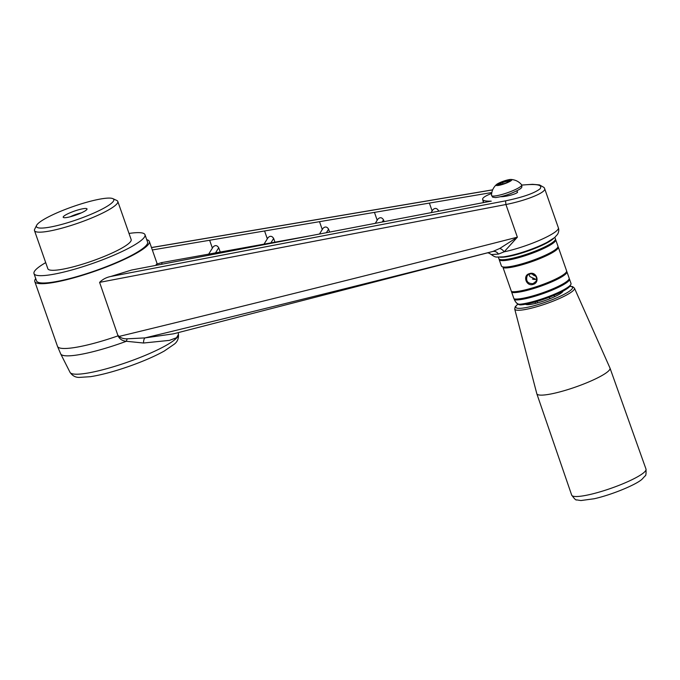 <?xml version="1.0" encoding="UTF-8"?>
<svg xmlns="http://www.w3.org/2000/svg" width="680" height="680" viewBox="0 0 680 680"><rect width="100%" height="100%" fill="white"/><g stroke="black" fill="none" stroke-linecap="round" stroke-linejoin="round"><path stroke-width="1.02" d="M525.512 304.257A19.992 3.332 -19.3 0 0 534.438 303.654A19.992 3.332 -19.3 0 0 563.006 291.125M574.447 288.167A31.637 5.279 -19.3 0 1 560.294 298.12A31.637 5.279 -19.3 0 1 529.261 308.686A31.637 5.279 -19.3 0 1 514.726 309.077L536.8 393.669A38.777 6.468 -19.3 0 0 536.817 393.754A38.777 6.468 -19.3 0 0 554.6 393.193A38.777 6.468 -19.3 0 0 592.433 380.332A38.777 6.468 -19.3 0 0 610.011 368.118A38.777 6.468 -19.3 0 0 609.977 368.041L574.447 288.167L572.688 286.654L569.917 286.229M549.924 298.732L549.398 297.219M537.531 302.88L537.021 301.427M532.423 279.047A5.516 5.329 -148.1 0 0 535.44 279.387M535.593 276.012A5.516 5.329 31.9 0 1 532.177 273.947M45.705 262.625A58.803 9.809 -19.3 0 0 34.493 271.311A58.803 9.809 -19.3 0 0 34 273.589A58.803 9.809 -19.3 0 0 92.743 263.406A58.803 9.809 -19.3 0 0 145.001 234.719A58.803 9.809 -19.3 0 0 129.013 233.452M112.855 198.645L116.79 200.464A44.132 7.361 160.7 0 1 117.802 201.433L131.155 239.564A44.132 7.361 160.7 0 1 130.781 241.281A44.132 7.361 160.7 0 1 87.678 262.548A44.132 7.361 160.7 0 1 47.846 268.736L34.493 230.605A44.132 7.361 160.7 0 1 34.68 229.22L36.618 225.344A40.978 6.834 160.7 0 1 72.862 206.635A40.978 6.834 160.7 0 1 112.855 198.645A40.978 6.834 160.7 0 1 113.45 201.127A40.978 6.834 160.7 0 1 70.142 221.944A40.978 6.834 160.7 0 1 36.618 225.344M162.061 262.539L161.738 264.256L161.959 262.556L310.505 235.748M117.802 201.433A44.132 7.361 160.7 0 1 117.427 203.142A44.132 7.361 160.7 0 1 74.324 224.417A44.132 7.361 160.7 0 1 34.493 230.605M86.912 209.406A12.605 2.099 160.7 0 1 75.608 215.144A12.605 2.099 160.7 0 1 63.503 217.532A12.605 2.099 160.7 0 1 74.426 211.097A12.605 2.099 160.7 0 1 86.963 209.312A12.605 2.099 160.7 0 1 86.912 209.406M70.244 216.767A9.46 1.581 160.7 0 1 81.226 212.925M491.665 193.452L489.013 194.514A25.585 4.862 -12.2 0 0 482.63 199.376A25.585 4.862 -12.2 0 0 486.429 201.017L487.772 201.119A25.585 4.862 -12.2 0 0 491.198 201.127L131.665 270.019L110.653 276.505C106.267 277.406 102.587 279.361 99.603 282.37L118.04 335.852A60.681 10.123 160.7 0 1 57.485 346.332L60.716 353.923A60.154 10.03 160.7 0 0 126.353 341.284C122.357 340.909 119.587 339.099 118.04 335.852M212.389 248.141L209.644 240.261L152.328 249.959M209.644 240.261L491.827 192.525M517.021 191.301L517.608 192.151C516.842 193.876 505.767 196.851 500.675 196.707M34 273.589L36.567 280.925A58.803 9.809 -19.3 0 0 95.31 270.742A58.803 9.809 -19.3 0 0 147.569 242.054L145.001 234.719M178.457 334.39C178.755 338.563 177.378 341.81 174.318 344.139L164.254 351.05C154.844 356.277 143.114 361.377 129.055 366.35C114.24 371.51 101.379 374.952 90.466 376.686L79.339 377.4C75.556 377.51 72.454 375.827 70.04 372.359A57.452 9.579 160.7 0 0 122.4 363.911A57.452 9.579 160.7 0 0 177.922 336.421A57.452 9.579 160.7 0 0 178.457 334.39L176.528 337.739L169.447 340.374L143.556 343.017L126.353 341.284A6.307 1.556 103.7 0 1 127.245 338.819L145.019 337.9L173.519 333.829L492.991 251.422C374.068 281.656 258.077 310.479 145.019 337.9A6.307 2.686 83.8 0 0 143.556 343.017M35.742 278.57A60.681 10.123 -19.3 0 0 35.309 279.191A60.681 10.123 -19.3 0 0 34.799 281.546A60.681 10.123 -19.3 0 0 95.412 271.039A60.681 10.123 -19.3 0 0 149.337 241.434A60.681 10.123 -19.3 0 0 146.744 239.691M498.474 254.082A6.307 5.125 -107.7 0 0 492.991 251.422L499.766 248.463L517.369 237.192L505.929 204.519C526.889 200.379 546.524 192.295 544.629 188.589L558.365 227.808A36.405 6.069 160.7 0 1 558.059 229.22A36.405 6.069 160.7 0 1 504.152 251.821L498.474 254.082L491.317 254.558C493.697 256.351 495.55 257.185 496.85 257.048L503.336 256.87C509.949 255.969 517.896 253.929 527.187 250.725C534.939 248.022 541.645 245.191 547.307 242.225L554.616 237.566L557.515 234.387C558.824 232.109 559.104 229.917 558.365 227.808M118.193 335.435L119 336.455C247.928 305.159 380.715 272.068 517.369 237.192L504.152 251.821A6.307 4.003 -127 0 0 499.766 248.463M119 336.455C121.32 338.198 124.075 338.98 127.245 338.819M482.63 199.376L483.726 202.564M482.63 199.18C482.57 200.149 483.837 200.761 486.429 201.017M487.772 201.119L491.223 201.22M437.996 211.327L438.464 210.579C436.832 208.02 434.971 207.748 432.879 209.763L431.086 212.644M483.378 202.631L482.783 199.852M382.194 222.02L383.52 219.87C381.897 217.319 380.035 217.047 377.935 219.062L375.275 223.338M326.383 232.704L328.584 229.16C326.961 226.61 325.1 226.338 323 228.352L319.473 234.03M266.297 244.222L265.319 243.967L264.061 244.647M270.887 242.896L273.649 238.459C272.025 235.9 270.164 235.628 268.065 237.643L264.036 244.137M211.684 254.685L209.941 253.963L207.901 255.408M215.518 252.892L218.713 247.75C217.09 245.2 215.228 244.927 213.129 246.942L208.658 254.133M99.603 282.37L505.929 204.519L505.537 200.846L110.653 276.505M438.464 210.579L438.693 211.191M328.584 229.16L329.622 232.084M319.515 221.68L322.26 229.551M264.579 230.971L267.325 238.841M273.649 238.459L274.966 242.165M374.45 212.381L377.196 220.26M383.52 219.87L384.157 221.637M218.713 247.75L220.235 252.042M429.386 203.09L432.131 210.962M532.516 274.014L532.695 274.524M529.202 274.312L529.261 274.762A5.125 4.947 -148.1 0 0 529.899 276.599L535.755 279.301L536.52 278.978M511.437 291.541L503.115 267.775A29.945 4.998 -19.3 0 0 535.296 260.398A29.945 4.998 -19.3 0 0 558.28 247.103L566.601 270.87A29.945 4.998 160.7 0 1 543.617 284.163A29.945 4.998 160.7 0 1 511.437 291.541L511.742 292.417A29.945 4.998 -19.3 0 0 543.923 285.039A29.945 4.998 -19.3 0 0 566.908 271.745A29.945 4.998 -19.3 0 0 566.627 271.354M534.412 274.856L533.4 274.295M533.052 283.653L535.763 281.537C539.538 276.072 530.06 270.716 527.06 276.131C525.725 281.146 527.722 283.653 533.052 283.653M511.742 292.417L514.004 298.868A29.945 4.998 160.7 0 0 546.185 291.499A29.945 4.998 160.7 0 0 569.168 278.197L566.908 271.745M555.713 239.776L557.965 246.228A29.945 4.998 160.7 0 1 531.352 260.839A29.945 4.998 160.7 0 1 501.44 266.024L499.179 259.565A29.945 4.998 -19.3 0 0 523.328 256.292A29.945 4.998 -19.3 0 0 555.713 239.776A29.945 4.998 -19.3 0 0 555.433 239.377M554.863 237.362L555.399 238.893A29.945 4.998 160.7 0 1 528.785 253.504A29.945 4.998 160.7 0 1 498.873 258.689L498.338 257.159M499.154 259.089A29.945 4.998 -19.3 0 0 499.179 259.565M514.412 299.778C515.984 302.949 517.82 304.436 519.937 304.224L521.16 304.861C518.457 305.15 516.188 303.425 514.352 299.676L514.412 299.778A29.945 4.998 -19.3 0 0 546.644 292.315A29.945 4.998 -19.3 0 0 569.475 279.08A29.945 4.998 -19.3 0 0 569.194 278.681M514.31 299.072L514.352 299.676M519.937 304.224A29.945 4.998 -19.3 0 0 550.052 295.978A29.945 4.998 -19.3 0 0 570.877 284.401A29.945 4.998 -19.3 0 0 571.005 283.458L569.475 279.08M533.163 284.385C526.312 286.875 522.274 275.315 529.423 273.675C536.443 270.903 540.481 282.464 533.163 284.385M521.16 304.861A28.815 4.803 -19.3 0 0 550.145 296.93A28.815 4.803 -19.3 0 0 570.188 285.787L570.877 284.401M502.996 183.915L502.512 182.546L498.346 184.748M509.413 181.169L508.41 180.829L502.512 182.546L502.129 181.9L508.691 179.987L510.493 180.6L505.725 183.115L499.162 185.028L497.361 184.416L502.129 181.9M508.665 181.56L508.691 179.987M506.022 183.218A8.355 1.394 -19.3 0 0 511.071 179.452A8.355 1.394 -19.3 0 0 503.463 181.194A8.355 1.394 -19.3 0 0 496.434 184.577A8.355 1.394 -19.3 0 0 498.185 185.47A8.355 1.394 -19.3 0 0 506.022 183.218M569.814 286.348A30.064 5.015 160.7 0 1 544.722 302.447A30.064 5.015 160.7 0 1 517.981 304.139M589.747 494.555A39.372 6.562 -19.3 0 0 628.159 481.5A39.372 6.562 -19.3 0 0 646 469.098C646.204 473.79 645.898 476.06 645.09 475.906L642.175 479.094C636.803 484.373 612.263 494.717 594.21 498.746L580.907 500.548L576.649 499.877C576.113 500.497 574.456 498.916 571.685 495.116A39.372 6.562 -19.3 0 0 589.747 494.555M521.84 185.121C536.962 183.625 543.014 184.875 540.005 188.862C534.318 193.264 522.827 197.26 505.537 200.846M151.495 247.597L492.643 189.89M553.707 238.289A29.945 4.998 160.7 0 1 527.918 251.013A29.945 4.998 160.7 0 1 499.825 257.159M510.629 191.581A15.971 2.66 -19.3 0 0 521.619 184.798L521.909 186.906C521.058 187.289 524.05 187.85 511.003 193.418C505.894 195.492 500.752 196.877 495.567 197.574L492.617 197.166L491.521 195.339A15.971 2.66 -19.3 0 0 510.629 191.581M514.726 309.077L515.159 306.799L517.896 304.079M536.817 393.754L571.685 495.116M610.011 368.118L646 469.098M535.075 301.988L535.568 303.39M554.123 295.324L554.608 296.718M161.933 262.505L156.128 264.316M70.04 372.359L60.716 353.923M178.339 333.786L178.381 332.571M487.577 252.934C487.671 252.509 488.912 253.053 491.317 254.558M34.799 281.546L57.485 346.332M149.337 241.434L157.233 263.976M151.478 247.537L492.668 189.822M521.798 185.054L532.483 184.305L539.486 184.892L544.077 187.501L544.629 188.589M511.071 179.452C515.448 179.809 518.967 181.585 521.619 184.798M496.434 184.577C493.229 187.587 491.598 191.173 491.521 195.339M516.86 190.825L517.404 192.389"/></g></svg>
